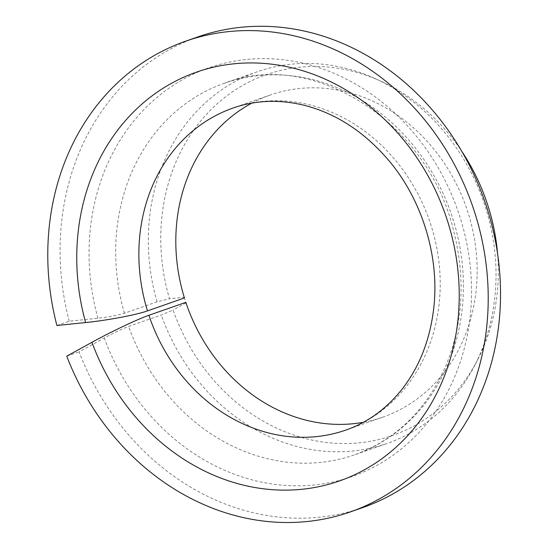 <?xml version="1.0" encoding="UTF-8"?>
<svg xmlns="http://www.w3.org/2000/svg" width="549" height="549" viewBox="0 0 549 549"><rect width="100%" height="100%" fill="white"/><g stroke="black" fill="none" stroke-linecap="round" stroke-linejoin="round"><path stroke-width="0.41" stroke-dasharray="2.75 2.06" d="M56.897 325.502L69.208 321.192L97.921 318.248C108.887 316.999 117.712 315.332 124.417 313.253L157.048 301.84L169.469 298.738A191.127 165.853 70.7 0 1 209.203 111.474A191.127 165.853 70.7 0 1 380.347 80.929A191.127 165.853 70.7 0 1 461.668 151.16M184.43 297.97L184.169 297.235L169.469 298.738M251.785 103.137A170.615 148.052 70.7 0 1 270.163 95.052A170.615 148.052 70.7 0 1 466.231 207.227A170.615 148.052 70.7 0 1 382.804 417.144A170.615 148.052 70.7 0 1 363.39 422.277M184.169 297.235L185.837 302.369M362.621 507.626A249.356 216.381 70.7 0 1 79.056 351.861L104.262 337.992C113.945 332.769 122.077 328.913 128.651 326.429L161.276 315.016L173.086 310.007A191.127 165.853 70.7 0 0 319.889 441.561A191.127 165.853 70.7 0 0 477.767 359.52L474.823 365.236A196.858 170.828 70.7 0 1 387.155 443.427A196.858 170.828 70.7 0 1 161.276 315.016M69.208 321.192A249.356 216.381 70.7 0 1 197.99 36.865M66.745 356.171L79.056 351.861M157.048 301.84A196.858 170.828 70.7 0 1 257.186 71.782A196.858 170.828 70.7 0 1 374.48 78.294A196.858 170.828 70.7 0 1 474.823 365.236M497.6 253.919A191.127 165.853 70.7 0 1 477.767 359.52M185.987 302.904L173.086 310.007M270.163 95.052L233.222 107.968A170.615 148.052 70.7 0 1 429.291 220.142A170.615 148.052 70.7 0 1 345.863 430.066L382.804 417.144M124.417 313.253A196.858 170.828 70.7 0 1 224.555 83.194A196.858 170.828 70.7 0 1 450.798 212.628A196.858 170.828 70.7 0 1 354.524 454.84A196.858 170.828 70.7 0 1 128.651 326.429M97.921 318.248A216.546 187.909 70.7 0 1 315.702 66.635A216.546 187.909 70.7 0 1 429.27 420.376A216.546 187.909 70.7 0 1 104.262 337.992M257.186 71.782L224.555 83.194C311.942 48.703 427.424 120.746 453.598 230.642C465.525 277.842 463.157 322.366 446.495 364.207C427.177 409.314 396.522 439.523 354.524 454.84L387.155 443.427M380.347 80.929L374.48 78.294"/><path stroke-width="0.82" d="M251.785 103.137A170.615 148.052 70.7 0 0 184.43 297.97L147.489 310.885C136.399 314.886 106.781 320.458 85.61 322.558A216.546 187.909 70.7 0 1 303.384 70.945A216.546 187.909 70.7 0 1 416.959 424.679A216.546 187.909 70.7 0 1 91.951 342.302C110.5 332.035 137.751 319.099 148.903 315.284L185.837 302.369A170.615 148.052 70.7 0 0 363.39 422.277M91.951 342.302L66.745 356.171A249.356 216.381 70.7 0 0 350.31 511.929A249.356 216.381 70.7 0 0 472.25 205.12A249.356 216.381 70.7 0 0 185.679 41.175A249.356 216.381 70.7 0 0 56.897 325.502L85.61 322.558M185.679 41.175L197.99 36.865A249.356 216.381 70.7 0 1 484.561 200.817A249.356 216.381 70.7 0 1 362.621 507.626L350.31 511.929M461.668 151.16A191.127 165.853 70.7 0 1 497.6 253.919M147.489 310.885A170.615 148.052 70.7 0 1 233.222 107.968C255.436 100.227 278.865 99.273 303.494 105.12C336.063 113.231 364.783 132.021 389.632 161.495C422.771 201.236 439.687 257.831 433.731 308.353C430.018 339.563 419.704 366.19 402.794 388.239C387.141 408.298 368.166 422.236 345.863 430.066A170.615 148.052 70.7 0 1 148.903 315.284"/></g></svg>
